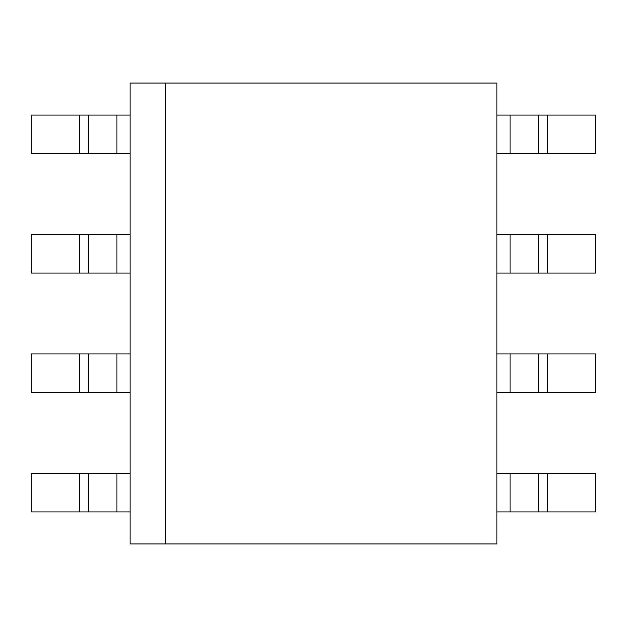 <?xml version="1.0" encoding="UTF-8"?>
<svg xmlns="http://www.w3.org/2000/svg" width="627" height="627" viewBox="0 0 627 627"><rect width="100%" height="100%" fill="white"/><g stroke="black" fill="none" stroke-linecap="round" stroke-linejoin="round"><path stroke-width="0.94" d="M165.371 83.078L130.102 83.078L130.102 543.923L165.371 543.923L165.371 83.078L496.897 83.078L496.897 543.923L165.371 543.923M130.102 353.942L88.721 353.942L88.721 392.502L31.35 392.502L31.35 353.942L88.721 353.942L88.721 392.502L116.935 392.502L116.935 353.942M547.684 392.502L595.65 392.502L595.65 353.942L547.684 353.942L547.684 392.502L496.897 392.502M510.064 392.502L510.064 353.942L547.684 353.942M510.064 353.942L496.897 353.942M130.102 392.502L116.935 392.502M538.279 392.502L538.279 353.942L538.279 392.502M130.102 234.498L88.721 234.498L88.721 273.058L31.35 273.058L31.35 234.498L88.721 234.498L88.721 273.058L116.935 273.058L116.935 234.498M547.684 273.058L595.65 273.058L595.65 234.498L547.684 234.498L547.684 273.058L496.897 273.058M510.064 273.058L510.064 234.498L547.684 234.498M510.064 234.498L496.897 234.498M130.102 273.058L116.935 273.058M538.279 273.058L538.279 234.498L538.279 273.058M130.102 473.385L88.721 473.385L88.721 511.945L31.35 511.945L31.35 473.385L88.721 473.385L88.721 511.945L116.935 511.945L116.935 473.385M547.684 511.945L595.65 511.945L595.65 473.385L547.684 473.385L547.684 511.945L496.897 511.945M510.064 511.945L510.064 473.385L547.684 473.385M510.064 473.385L496.897 473.385M130.102 511.945L116.935 511.945M538.279 511.945L538.279 473.385L538.279 511.945M130.102 115.055L88.721 115.055L88.721 153.615L31.35 153.615L31.35 115.055L88.721 115.055L88.721 153.615L116.935 153.615L116.935 115.055M547.684 153.615L595.65 153.615L595.65 115.055L547.684 115.055L547.684 153.615L496.897 153.615M510.064 153.615L510.064 115.055L547.684 115.055M510.064 115.055L496.897 115.055M130.102 153.615L116.935 153.615M538.279 153.615L538.279 115.055L538.279 153.615M79.316 353.942L79.316 392.502M79.316 234.498L79.316 273.058M79.316 473.385L79.316 511.945M79.316 115.055L79.316 153.615"/></g></svg>
